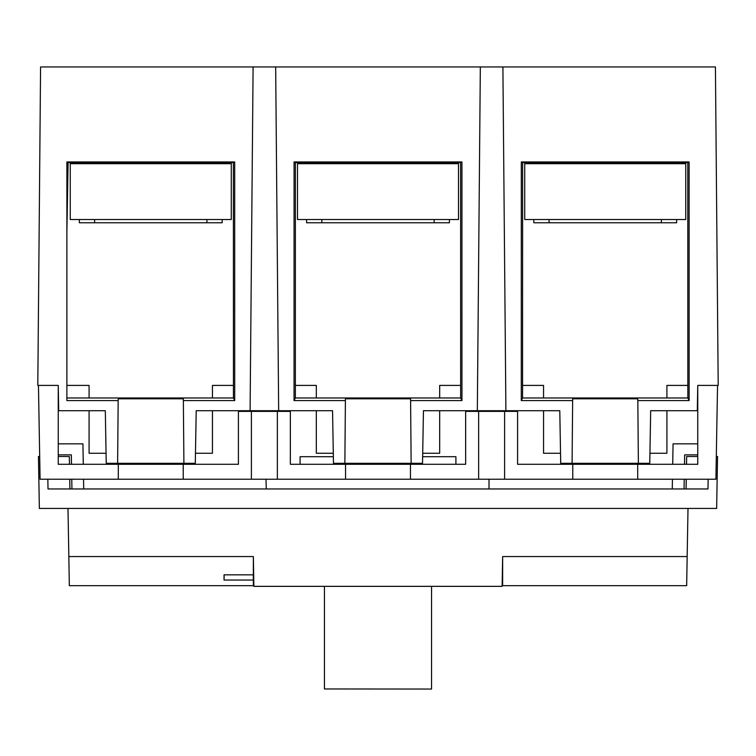 <?xml version="1.0" encoding="UTF-8"?>
<svg xmlns="http://www.w3.org/2000/svg" width="756" height="756" viewBox="0 0 756 756"><rect width="100%" height="100%" fill="white"/><g stroke="black" fill="none" stroke-linecap="round" stroke-linejoin="round"><path stroke-width="1.13" d="M697.75 454.876L684.662 454.876L684.501 464.288M71.499 464.288L71.338 454.876L58.25 454.876M684.067 488.962L684.237 479.219M717.548 385.409L715.913 479.219L40.087 479.219L38.452 385.409L58.25 385.409L37.8 385.409L40.578 66.953L715.422 66.953L718.2 385.409L697.75 385.409L717.548 385.409M265.97 479.219L266.31 488.962M489.019 479.219L489.019 488.962M697.75 443.838L673.067 443.838L672.708 464.288M672.443 479.219L672.273 488.962M83.708 488.962L83.538 479.219M83.283 464.288L82.924 443.838L58.25 443.838M71.933 488.962L71.763 479.219M89.085 397.977L89.085 385.409L66.887 385.409M316.32 397.977L316.32 385.409L295.35 385.409M233.415 385.409L212.445 385.409L212.445 397.977M687.818 385.409L666.915 385.409L666.915 397.977M543.555 397.977L543.555 385.409L522.585 385.409M460.65 385.409L439.68 385.409L439.68 397.977M666.915 410.725L666.915 453.25L649.933 453.25M560.527 453.25L543.555 453.25L543.555 410.725M89.085 410.725L89.085 453.25L106.067 453.25M212.445 410.725L212.445 453.25L195.473 453.25M316.32 410.725L316.32 453.25L333.292 453.25M439.68 410.725L439.68 453.25L422.708 453.25M118.305 479.219L118.305 464.288L58.25 464.288L58.25 385.409L58.694 410.725L105.32 410.725L106.237 463.315L117.624 463.315L118.172 400.576L66.887 400.576L66.887 161.945L234.7 161.945L234.719 400.576L183.358 400.576L183.349 398.799L118.191 398.799L118.172 400.576M118.305 464.288L238.414 464.288L238.414 411.377L277.367 411.377L277.367 479.219M478.633 479.219L478.633 411.377L517.586 411.377L517.586 464.288L697.75 464.288L697.75 385.409L697.306 410.725L650.68 410.725L649.763 463.315L638.376 463.315L637.809 398.799L572.651 398.799L572.642 400.576L521.281 400.576L521.3 161.945L689.103 161.945L689.122 400.576L637.828 400.576M637.695 464.288L637.695 479.219M572.774 479.219L572.774 464.288M504.602 411.377L504.602 479.219M478.633 411.377L465.649 411.377L465.649 464.288L410.461 464.288L410.461 479.219M277.367 411.377L290.351 411.377L290.351 464.288L410.461 464.288M345.539 479.219L345.539 464.288M251.398 479.219L251.398 411.377M183.226 464.288L183.226 479.219M410.593 400.576L410.574 398.799L345.426 398.799L345.407 400.576L294.046 400.576L294.065 161.945L461.935 161.945L461.954 400.576L410.593 400.576L411.141 463.315L422.528 463.315L423.445 410.725L559.79 410.725L560.706 463.315L572.094 463.315L572.642 400.576M183.358 400.576L183.906 463.315L195.294 463.315L196.21 410.725L332.555 410.725L333.472 463.315L344.859 463.315L345.407 400.576M505.906 410.725L502.901 66.953M278.671 410.725L275.666 66.953M480.334 66.953L477.329 410.725M253.099 66.953L250.094 410.725M521.281 400.576L522.576 397.977L687.828 397.977L689.122 400.576M460.65 397.977L460.621 162.606L295.379 162.606L295.35 397.977L460.65 397.977L461.954 400.576M687.828 397.977L687.79 162.606L522.613 162.606L522.576 397.977M66.887 397.977L233.424 397.977L233.387 162.606L66.887 162.606M521.3 161.945L522.613 162.606M689.103 161.945L687.79 162.606M66.887 232.073L68.097 162.606M294.046 400.576L295.35 397.977M460.621 162.606L461.935 161.945M295.379 162.606L294.065 161.945M411.141 463.315L344.859 463.315M233.424 397.977L234.719 400.576M233.387 162.606L234.7 161.945M183.906 463.315L117.624 463.315M638.376 463.315L572.094 463.315M458.505 163.693L297.495 163.693L297.495 219.524L458.505 219.524L458.505 163.693M231.27 163.693L70.261 163.693L70.261 219.524L231.27 219.524L231.27 163.693M434.161 219.524L434.161 222.774L306.586 222.774L306.586 219.524M434.161 222.774L449.414 222.774L449.414 219.524M321.839 219.524L321.839 222.774M206.927 219.524L206.927 222.774L79.352 222.774L79.352 219.524M206.927 222.774L222.179 222.774L222.179 219.524M94.604 219.524L94.604 222.774M224.041 574.843L224.041 580.05L253.355 580.05L253.355 585.673L69.335 585.673L68.834 556.558L253.355 556.558L253.355 574.843L224.041 574.843M502.645 556.558L687.166 556.558L686.665 585.673L502.645 585.673L502.645 556.558L502.126 586.344L502.645 585.673M224.041 580.05L224.135 574.843M253.355 585.673L253.874 586.344L253.355 556.558M253.355 580.05L253.269 574.843M253.874 586.344L502.126 586.344M67.993 508.438L68.834 556.558M688.007 508.438L687.166 556.558M48.015 488.962L47.845 479.219L48.015 488.962L707.985 488.962L708.155 479.219L707.985 488.962M58.25 456.501L69.344 456.501L69.476 464.288M69.911 488.962L69.741 479.219M716.31 456.501L717.548 456.501L716.641 508.438L39.359 508.438L38.452 456.501L39.69 456.501M697.75 456.501L686.656 456.501L686.524 464.288M686.089 488.962L686.259 479.219M422.642 456.7L455.906 456.7L455.906 464.288M300.094 464.288L300.094 456.7L333.358 456.7M324.437 586.344L324.437 688.962L431.563 689.047L431.563 586.344M661.396 219.524L661.396 222.774L533.821 222.774L533.821 219.524M661.396 222.774L676.648 222.774L676.648 219.524M549.073 219.524L549.073 222.774M685.739 163.693L524.73 163.693L524.73 219.524L685.739 219.524L685.739 163.693"/></g></svg>
